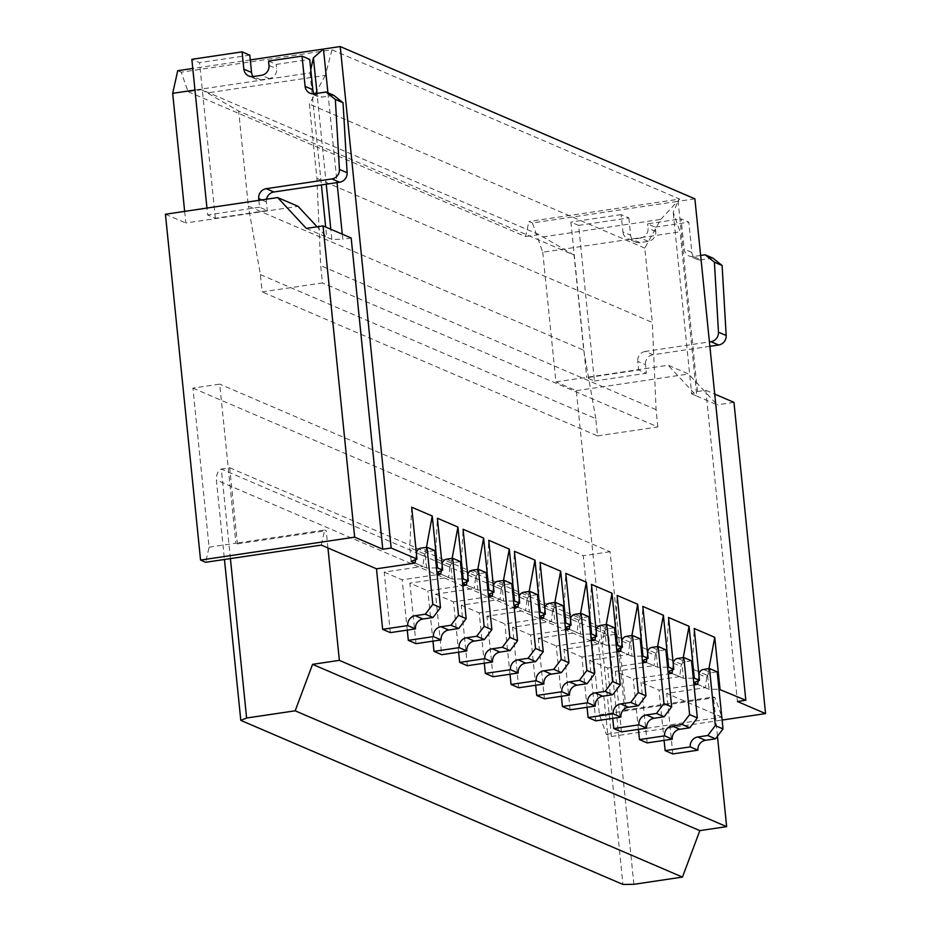 <?xml version="1.0" encoding="UTF-8"?>
<svg xmlns="http://www.w3.org/2000/svg" width="931" height="931" viewBox="0 0 931 931"><rect width="100%" height="100%" fill="white"/><g stroke="black" fill="none" stroke-linecap="round" stroke-linejoin="round"><path stroke-width="0.7" stroke-dasharray="4.66 3.49" d="M209.079 547.184L235.88 543.204L219.716 384.119L192.915 388.111L209.079 547.184L205.693 562.266M230.411 558.6L221.31 469.026L229.689 467.781L237.417 543.867L235.88 543.204L324.651 530.007L321.276 545.101M237.417 543.867L326.199 530.67L324.651 530.007M633.883 884.31L608.595 635.314L221.31 469.026C217.842 470.97 216.201 474.635 216.388 480.024L224.452 559.484M327.945 547.963L326.199 530.67M462.16 578.942L452.257 579.07L450.848 565.233L442.853 561.8M452.117 558.367L450.848 565.233M493.5 585.971L501.215 589.276A5.283 5.004 113.2 0 1 505.696 584.54L511.759 583.644M229.689 467.781L616.962 634.069L608.595 635.314C602.008 635.92 598.656 638.852 598.528 644.101L622.944 884.45M467.443 572.356L461.124 569.644L463.068 529.262M477.801 569.388L476.532 576.266L468.537 572.821M467.828 574.939L475.532 578.256A5.283 5.004 113.2 0 1 480.012 573.519L486.075 572.612M587.054 707.304L581.945 657.018L616.927 651.816M621.85 641.645L621.105 647.825M461.124 569.644L462.614 583.446M466.373 585.134L474.31 588.404L466.606 585.099M487.844 589.963L477.929 590.091L474.077 588.439L435.557 594.164L441.701 654.679M477.929 590.091L476.532 576.266M390.345 632.626L384.189 572.111L422.942 566.351L415.238 563.046M434.719 550.558L428.656 551.466A5.283 5.004 113.2 0 0 424.164 556.203L422.942 566.351M436.476 567.91L426.573 568.038L415.017 563.08M416.401 553.433L415.657 559.612M384.189 572.111L402.169 579.827L437.163 574.625M440.7 574.101L448.405 577.418L440.922 574.066M442.144 563.918L449.848 567.223L448.626 577.383M449.848 567.223A5.283 5.004 113.2 0 1 454.328 562.487L460.391 561.591M416.017 643.658L409.873 583.143L427.853 590.859L462.835 585.657M452.257 579.07L448.405 577.418L409.873 583.143M407.278 630.112L402.169 579.827M442.074 564.454L441.329 570.633M574.066 255.106L538.968 234.589L201.503 89.69L188.109 91.68L181.208 72.187L331.971 49.785L325.35 75.388L207.345 92.925L238.673 111.092L574.066 255.106L583.725 350.207L248.333 206.193L238.673 111.092M325.35 75.388L309.371 104.097L316.924 178.449L320.683 265.649L322.44 282.943L262.135 291.903L260.377 274.61L248.333 206.193M342.282 234.181L342.794 239.244L331.855 239.383L330.819 229.259M326.246 184.222L317.017 93.379M327.921 92.809L337.045 182.616M561.37 696.272L556.261 645.998L591.255 640.796M596.166 630.613L595.421 636.792M621.908 641.11L629.624 644.415L628.402 654.563L620.698 651.258M310.779 69.581L310.023 72.909L194.963 90.016M250.288 59.921L192.775 68.463M351.173 237.999L342.794 239.244M441.76 561.335L435.44 558.623L436.848 572.449M260.377 274.61L595.782 418.624L597.539 435.917L262.135 291.903M493.127 583.388L486.797 580.676L488.298 594.467M486.797 580.676L488.74 540.283M306.299 228.409L326.711 237.184L317.087 226.803M501.215 589.276L499.994 599.436L492.29 596.131M493.442 586.507L492.697 592.686M331.855 239.383L326.711 237.184L325.687 227.059M310.023 72.909L321.404 184.943M467.385 665.712L461.241 605.197L499.994 599.436M201.503 89.69L207.345 92.925M475.532 578.256L474.31 588.404M467.758 575.486L467.013 581.666M184.664 211.384L185.851 223.009L298.071 206.333M258.876 200.351L259.574 207.229L267.278 210.534L215.352 218.25L207.648 214.945L206.95 208.067M259.574 207.229L207.648 214.945M165.427 214.246L185.851 223.009M333.798 95.334L322.068 97.08L314.364 93.775M314.341 93.775A8.81 8.344 -66.8 0 0 322.068 97.08M268.535 61.085L276.239 64.402L309.744 59.421M253.081 76.551A8.81 8.344 -66.8 0 0 260.808 79.857L269.187 78.611A8.81 8.344 -66.8 0 0 276.682 68.719L276.239 64.402M249.799 55.162L199.548 62.633L191.844 59.328M215.352 218.25L199.548 62.633M266.534 199.222A8.81 8.344 -66.8 0 0 266.406 201.887L267.278 210.534M411.7 507.197L409.756 547.591L411.165 561.428M426.445 547.335L425.164 554.201L417.169 550.768M416.076 550.302L409.756 547.591M426.573 568.038L425.164 554.201M435.44 558.623L437.384 518.23M646.149 662.325L653.853 665.63L646.37 662.29M484.318 663.198L479.221 612.912L514.203 607.71M519.126 597.539L518.381 603.719M331.971 49.785L679.7 199.083L528.936 221.497L532.404 222.975L678.14 201.317L673.206 212.315L680.107 231.807L542.75 252.22L532.404 222.975M181.208 72.187L177.74 70.698M694.887 198.838L678.14 201.317L697.459 391.52L691.652 393.871L673.206 212.315M192.915 388.111L583.272 555.714L599.436 714.799L606.325 734.291L611.469 736.502L722.107 720.059M188.109 91.68L525.561 236.579L528.936 221.497M542.75 252.22L555.923 381.908L668.144 365.231L688.568 373.994L717.207 404.845L696.784 396.082L668.144 365.231M611.469 736.502L576.336 390.671L555.923 381.908M597.539 435.917L657.845 426.957L322.44 282.943M691.535 660.835L685.472 661.732A5.283 5.004 113.2 0 0 680.98 666.468L679.758 676.628L672.054 673.311M519.184 597.004L526.888 600.309L525.666 610.457L517.962 607.152M526.888 600.309A5.283 5.004 113.2 0 1 531.38 595.572L537.443 594.665M517.741 607.187L525.666 610.457M513.516 600.995L503.613 601.123L502.216 587.286L494.21 583.853M492.057 596.154L503.613 601.123M616.962 634.069L624.701 710.155L626.237 710.818L610.073 551.734L219.716 384.119M458.646 652.165L453.537 601.88L488.519 596.69M595.793 720.85L589.649 660.323L628.402 654.563M629.624 644.415A5.283 5.004 113.2 0 1 634.104 639.678L640.167 638.782M503.485 580.42L502.216 587.286M435.557 594.164L453.537 601.88M432.962 641.145L427.853 590.859M539.2 612.016L529.297 612.144L527.889 598.319L519.894 594.886M518.8 594.409L512.481 591.697L513.982 605.499M529.297 612.144L525.445 610.492L486.925 616.217L504.893 623.933L539.887 618.743M512.481 591.697L514.424 551.315M493.069 676.744L486.925 616.217M588.799 616.718L582.736 617.625A5.283 5.004 113.2 0 0 578.256 622.362L577.034 632.51L569.33 629.205M529.169 591.441L527.889 598.319M461.241 605.197L479.221 612.912M647.592 652.131L655.296 655.447A5.283 5.004 113.2 0 1 659.788 650.711L665.851 649.803M655.296 655.447L654.074 665.595M647.534 652.666L646.789 658.857M570.109 709.818L563.965 649.303L602.718 643.542L595.014 640.237M596.236 630.078L603.94 633.383L602.718 643.542M603.94 633.383A5.283 5.004 113.2 0 1 608.42 628.646L614.483 627.75M535.686 685.251L530.577 634.965L565.571 629.763M570.482 619.592L569.737 625.772M594.781 640.272L606.349 645.23L604.941 631.393L596.946 627.96M569.109 629.24L577.034 632.51M510.002 674.219L504.893 623.933M544.81 608.56L544.065 614.739M518.753 687.765L512.597 627.25L551.35 621.489L543.646 618.184M544.868 608.024L552.572 611.33L551.35 621.489M552.572 611.33A5.283 5.004 113.2 0 1 557.064 606.593L563.127 605.697M543.425 618.207L554.981 623.176L553.573 609.34L545.578 605.906M544.484 605.441L538.165 602.729L539.573 616.555M538.165 602.729L540.108 562.336M554.853 602.473L553.573 609.34M673.218 663.698L672.473 669.878M564.884 623.048L554.981 623.176M512.597 627.25L530.577 634.965M570.168 616.462L563.849 613.75L565.257 627.587M563.849 613.75L565.792 573.368M590.568 634.069L580.665 634.197L579.257 620.372L571.262 616.939M580.665 634.197L576.813 632.545L538.281 638.27L556.261 645.998M580.525 613.506L579.257 620.372M612.726 718.325L607.629 668.051L642.611 662.849M595.852 627.494L589.532 624.782L591.022 638.573M589.532 624.782L591.476 584.389M606.209 624.526L604.941 631.393M616.252 645.102L606.349 645.23M563.965 649.303L581.945 657.018M621.536 638.526L615.205 635.803L616.613 649.64M615.205 635.803L617.148 595.421M641.925 656.122L632.021 656.25L630.624 642.425L622.618 638.992M620.465 651.293L632.021 656.25M631.893 635.559L630.624 642.425M647.208 649.547L640.889 646.836L642.39 660.626M640.889 646.836L642.832 606.442M657.577 646.58L656.297 653.446L648.302 650.013M667.608 667.155L657.705 667.283L653.853 665.63L615.333 671.356L633.301 679.071L668.295 673.869M657.705 667.283L656.297 653.446M589.649 660.323L607.629 668.051M672.892 660.579L666.573 657.856L667.981 671.693M666.573 657.856L668.516 617.474M693.292 678.187L683.389 678.315L681.981 664.478L673.986 661.045M671.833 673.346L679.537 676.651L641.005 682.376L658.985 690.104L693.979 684.902M683.389 678.315L679.758 676.628M683.261 657.612L681.981 664.478M708.933 668.633L707.665 675.499L699.67 672.066M698.576 671.6L692.257 668.889L693.758 682.76M697.517 684.378L709.073 689.336L718.976 689.208M707.665 675.499L709.073 689.336M664.094 740.378L658.985 690.104M698.89 674.731L698.145 680.91M672.834 753.924L666.689 693.409L705.442 687.648L697.738 684.343M698.96 674.184L706.664 677.5L705.442 687.648M706.664 677.5A5.283 5.004 113.2 0 1 711.144 672.764L717.207 671.856M721.804 717.068L666.689 693.409M606.325 734.291L721.816 717.126M697.459 391.52L705.838 390.275L737.445 701.52M705.838 390.275L714.717 394.092M733.954 402.355L717.207 404.845M691.652 393.871L696.784 396.082L680.107 231.807M628.867 217.924L630.613 235.217L622.909 231.9L621.163 214.619L628.867 217.924L578.605 225.395L594.42 381.012L586.716 377.707L638.643 369.991L646.347 373.296L645.462 364.649L637.758 361.344L638.643 369.991M594.42 381.012L646.347 373.296M576.336 390.671L688.568 373.994M700.636 255.455L693.432 256.525A8.81 8.344 -66.8 0 1 684.18 249.136L681.096 218.866L688.8 222.183L691.884 252.441A8.81 8.344 -66.8 0 0 701.136 259.842L693.432 256.525M712.855 258.096L701.136 259.842M630.613 235.217A8.81 8.344 -66.8 0 0 639.876 242.619L648.244 241.373A8.81 8.344 -66.8 0 0 655.75 231.482L655.308 227.152L647.604 223.847L681.096 218.866M655.308 227.152L688.8 222.183M648.244 241.373L640.54 238.057A8.81 8.344 -66.8 0 0 648.034 228.176L647.604 223.847M640.54 238.057L632.172 239.302A8.81 8.344 -66.8 0 1 622.909 231.9M578.605 225.395L570.901 222.078L586.716 377.707M621.163 214.619L570.901 222.078M709.864 346.297L652.968 354.758L645.264 351.453L709.422 341.91M652.968 354.758A8.81 8.344 -66.8 0 0 645.462 364.649M645.264 351.453A8.81 8.344 -66.8 0 0 637.758 361.344M595.782 418.624L583.725 350.207M657.845 426.957L656.087 409.663L652.328 322.452L316.924 178.449M542.75 236.94L660.754 219.402L644.776 248.1L652.328 322.452M660.754 219.402L679.7 199.083M538.968 234.589L525.561 236.579M644.776 248.1L309.371 104.097M656.087 409.663L320.683 265.649M538.281 638.27L544.426 698.797M599.436 714.799L715.02 697.622L721.909 717.114M610.073 551.734L583.272 555.714M624.701 710.155L713.472 696.958L715.02 697.622M717.464 736.235L713.472 696.958M692.257 668.889L694.2 628.495M615.333 671.356L621.477 731.871M647.161 742.903L641.005 682.376M638.41 729.357L633.301 679.071M497.992 581.235L505.696 584.54M598.528 644.101L216.388 480.024M472.308 570.203L480.012 573.519M446.624 559.182L454.328 562.487M424.164 556.203L416.46 552.886M428.656 551.466L420.952 548.15M268.978 65.414L276.682 68.719M269.187 78.611L261.483 75.306M260.808 79.857L253.104 76.551M266.406 201.887L261.809 199.921M677.768 658.426L685.472 661.732M523.676 592.267L531.38 595.572M575.032 614.32L582.736 617.625M652.084 647.394L659.788 650.711M570.552 619.057L578.256 622.362M673.276 663.163L680.98 666.468M626.4 636.373L634.104 639.678M600.716 625.341L608.42 628.646M549.36 603.288L557.064 606.593M691.884 252.441L684.18 249.136M655.75 231.482L648.034 228.176M639.876 242.619L632.172 239.302M703.44 669.447L711.144 672.764M317.715 96.521L310.011 93.216M256.456 79.298L248.752 75.993M696.784 259.284L689.08 255.978M635.524 242.06L627.82 238.755"/><path stroke-width="1.4" d="M323.045 225.919L354.664 537.164L382.781 549.243L351.173 237.999L323.045 225.919L306.299 228.409L277.659 197.558L165.427 214.246L200.561 560.066L205.693 562.266L321.276 545.101L376.485 568.806L415.017 563.08L411.165 561.428L416.972 559.077L391.16 547.998L340.222 46.55L323.476 49.04L327.921 92.809M224.452 559.484L240.803 720.373L246.61 718.022L230.411 558.6M312.56 664.338L699.844 830.627L726.645 826.647L339.361 660.358L312.56 664.338L295.185 710.807L246.61 718.022M339.361 660.358L327.945 547.963M452.117 558.367L457.924 527.051L463.196 578.919L462.16 578.942M493.442 586.507L493.5 585.971A5.283 5.004 113.2 0 1 497.992 581.235L504.055 580.339L511.759 583.644L517.555 640.703L510.06 650.594L500.005 652.084A8.81 8.344 113.2 0 0 492.511 661.976L467.385 665.712L459.681 662.407L458.646 652.165M477.801 569.388L483.608 538.083L463.068 529.262L468.328 581.13L462.614 583.446M468.537 572.821L467.443 572.356M467.758 575.486L467.828 574.939A5.283 5.004 113.2 0 1 472.308 570.203L478.371 569.307L486.075 572.612L491.871 629.682L484.167 626.365L478.371 569.307M616.927 651.816L620.698 651.258L621.105 647.825M621.85 641.645L621.908 641.11A5.283 5.004 113.2 0 1 626.4 636.373L632.463 635.466L638.259 692.524L630.764 702.416L620.709 703.917A8.81 8.344 113.2 0 0 613.215 713.809L588.089 717.533L587.054 707.304M462.835 585.657L466.373 585.134L462.626 583.516M382.781 549.243L391.16 547.998M200.561 560.066L354.664 537.164M432.81 604.312L427.015 547.253L434.719 550.558L440.514 607.617L432.81 604.312L425.304 614.204L415.261 615.694A8.81 8.344 113.2 0 0 407.766 625.585L382.641 629.321L376.485 568.806M407.766 625.585L415.47 628.89A8.81 8.344 113.2 0 1 422.965 619.01L433.008 617.509L440.514 607.617M415.47 628.89L390.345 632.626L382.641 629.321M415.017 563.08L415.657 559.612M427.015 547.253L420.952 548.15A5.283 5.004 113.2 0 0 416.46 552.886L416.401 553.433M437.163 574.625L440.7 574.101L436.942 572.495M436.93 572.414L442.656 570.098L437.384 518.23L457.924 527.051M426.445 547.335L432.24 516.018L437.512 567.898L442.656 570.098M437.512 567.898L436.476 567.91M466.187 618.65L460.391 561.591L452.687 558.286L458.483 615.344L466.187 618.65L458.692 628.541L448.649 630.031A8.81 8.344 113.2 0 0 441.143 639.923L416.017 643.658L408.313 640.353L407.278 630.112M408.313 640.353L433.439 636.618L441.143 639.923M440.7 574.101L441.329 570.633M433.439 636.618A8.81 8.344 113.2 0 1 440.945 626.726L450.988 625.236L458.483 615.344M452.687 558.286L446.624 559.182A5.283 5.004 113.2 0 0 442.144 563.918L442.074 564.454M450.988 625.236L458.692 628.541M330.819 229.259L326.246 184.222M317.017 93.379L313.41 57.827L310.779 69.581M337.045 182.616L342.282 234.181M250.288 59.921L323.476 49.04L313.41 57.827M466.827 650.955L459.123 647.639L433.997 651.374L441.701 654.679L466.827 650.955A8.81 8.344 113.2 0 1 474.321 641.063L484.376 639.562L491.871 629.682M459.123 647.639A8.81 8.344 113.2 0 1 466.617 637.747L476.672 636.257L484.376 639.562M591.255 640.796L595.014 640.237L595.421 636.792M596.166 630.613L596.236 630.078A5.283 5.004 113.2 0 1 600.716 625.341L606.779 624.445L612.575 681.504L605.08 691.396L595.025 692.885A8.81 8.344 113.2 0 0 587.531 702.777L562.405 706.513L561.37 696.272M194.963 90.016L172.677 93.321L177.74 70.698L192.775 68.463M442.853 561.8L441.76 561.335M561.847 691.745L536.721 695.48L544.426 698.797L569.551 695.061L561.847 691.745A8.81 8.344 113.2 0 1 569.353 681.864L579.396 680.363L586.891 670.471L594.595 673.788L588.799 616.718L581.095 613.413L575.032 614.32A5.283 5.004 113.2 0 0 570.552 619.057L570.482 619.592M569.551 695.061A8.81 8.344 113.2 0 1 577.057 685.169L587.1 683.68L594.595 673.788M466.373 585.134L467.013 581.666M488.298 594.467L494.012 592.163L488.74 540.283L509.292 549.104L514.564 600.984L519.696 603.183L514.424 551.315L534.976 560.136L540.236 612.004L545.38 614.216L540.108 562.336L560.648 571.157L565.92 623.037L571.064 625.236L565.792 573.368L586.332 582.189L591.604 634.058L596.736 636.269L591.476 584.389L612.016 593.21L617.288 645.09L622.42 647.289L617.148 595.421L637.7 604.242L642.972 656.111L648.104 658.322L642.832 606.442L663.384 615.263L668.644 667.143L673.788 669.342L668.516 617.474L689.056 626.295L694.328 678.164L699.472 680.375L694.2 628.495L714.74 637.316L708.933 668.633M317.087 226.803L298.071 206.333L277.659 197.558M492.697 592.686L492.29 596.131L488.31 594.548M321.404 184.943L325.687 227.059M433.008 617.509L425.304 614.204M172.677 93.321L184.664 211.384M339.594 182.232L331.89 178.927A8.81 8.344 -66.8 0 0 339.419 169.419L347.123 172.735A8.81 8.344 -66.8 0 1 339.594 182.232L273.9 191.995A8.81 8.344 -66.8 0 0 266.534 199.222M335.346 99.431L343.05 102.736L333.798 95.334L326.094 92.029L335.346 99.431L339.419 169.419M343.05 102.736L347.123 172.735M326.094 92.029L314.364 93.775A8.81 8.344 -66.8 0 1 305.112 86.374L302.04 56.116L309.744 59.421L312.816 89.679A8.81 8.344 -66.8 0 0 314.341 93.775M243.852 69.15L251.556 72.455L249.799 55.162L242.095 51.857L243.852 69.15A8.81 8.344 -66.8 0 0 253.104 76.551L261.483 75.306A8.81 8.344 -66.8 0 0 268.978 65.414L268.535 61.085L302.04 56.116M251.556 72.455A8.81 8.344 -66.8 0 0 253.081 76.551M242.095 51.857L191.844 59.328L206.95 208.067M331.89 178.927L266.196 188.69A8.81 8.344 -66.8 0 0 258.702 198.582L258.876 200.351M416.972 559.077L411.7 507.197L432.24 516.018M417.169 550.768L416.076 550.302M492.511 661.976L484.807 658.671A8.81 8.344 113.2 0 1 492.301 648.779L502.356 647.289L510.06 650.594M502.356 647.289L509.851 637.398L517.555 640.703M510.491 669.692L485.365 673.427L493.069 676.744L518.195 673.008L510.491 669.692A8.81 8.344 113.2 0 1 517.985 659.811L528.04 658.31L535.534 648.418L543.239 651.735L537.443 594.665L529.739 591.36L535.534 648.418M518.195 673.008A8.81 8.344 113.2 0 1 525.689 663.116L535.744 661.615L543.239 651.735M642.611 662.849L646.37 662.29L646.789 658.857M514.203 607.71L517.962 607.152L518.381 603.719M485.365 673.427L484.318 663.198M529.739 591.36L523.676 592.267A5.283 5.004 113.2 0 0 519.184 597.004L519.126 597.539M718.976 689.208L745.824 700.275L694.887 198.838L340.222 46.55M664.583 735.862L672.287 739.167L647.161 742.903L639.457 739.598L664.583 735.862A8.81 8.344 113.2 0 1 672.077 725.971L682.12 724.469L689.824 727.786L697.331 717.894L691.535 660.835L683.831 657.519L677.768 658.426A5.283 5.004 113.2 0 0 673.276 663.163L673.218 663.698M630.764 702.416L638.468 705.733L645.963 695.841L640.167 638.782L632.463 635.466M638.259 692.524L645.963 695.841M463.196 578.919L468.328 581.13M483.608 538.083L488.88 589.951L494.012 592.163M720.012 689.196L714.74 637.316M484.807 658.671L459.681 662.407M494.21 583.853L493.127 583.388M528.04 658.31L535.744 661.615M488.519 596.69L492.057 596.154M504.055 580.339L509.851 637.398M476.672 636.257L484.167 626.365M588.089 717.533L595.793 720.85L620.919 717.114A8.81 8.344 113.2 0 1 628.413 707.223L638.468 705.733M514.564 600.984L513.516 600.995M509.292 549.104L503.485 580.42M488.88 589.951L487.844 589.963M433.997 651.374L432.962 641.145M682.12 724.469L689.627 714.589L697.331 717.894M519.894 594.886L518.8 594.409M517.741 607.187L513.982 605.569M513.982 605.499L519.696 603.183M638.899 724.83L613.773 728.566L621.477 731.871L646.603 728.135L638.899 724.83A8.81 8.344 113.2 0 1 646.393 714.938L656.448 713.449L664.152 716.754L671.647 706.862L665.851 649.803L658.147 646.498L663.943 703.557L671.647 706.862M646.603 728.135A8.81 8.344 113.2 0 1 654.097 718.255L664.152 716.754M612.575 681.504L620.279 684.809L614.483 627.75L606.779 624.445M613.215 713.809L620.919 717.114M534.976 560.136L529.169 591.441M647.534 652.666L647.592 652.131A5.283 5.004 113.2 0 1 652.084 647.394L658.147 646.498M587.531 702.777L595.235 706.082A8.81 8.344 113.2 0 1 602.729 696.19L612.784 694.701L620.279 684.809M562.405 706.513L570.109 709.818L595.235 706.082M565.571 629.763L569.33 629.205L569.737 625.772M536.721 695.48L535.686 685.251M581.095 613.413L586.891 670.471M579.396 680.363L587.1 683.68M539.887 618.743L543.425 618.207L539.666 616.601M539.666 616.52L545.38 614.216M540.236 612.004L539.2 612.016M544.81 608.56L544.868 608.024A5.283 5.004 113.2 0 1 549.36 603.288L555.423 602.392L561.218 659.451L553.712 669.342L543.669 670.832A8.81 8.344 113.2 0 0 536.175 680.724L511.049 684.46L510.002 674.219M544.065 614.739L543.425 618.207M511.049 684.46L518.753 687.765L543.879 684.029A8.81 8.344 113.2 0 1 551.373 674.137L561.416 672.648L568.922 662.756L563.127 605.697L555.423 602.392M545.578 605.906L544.484 605.441M560.648 571.157L554.853 602.473M536.175 680.724L543.879 684.029M553.712 669.342L561.416 672.648M561.218 659.451L568.922 662.756M672.473 669.878L672.054 673.311L668.074 671.74M569.109 629.24L565.35 627.622M565.338 627.552L571.064 625.236M565.92 623.037L564.884 623.048M571.262 616.939L570.168 616.462M586.332 582.189L580.525 613.506M605.08 691.396L612.784 694.701M613.773 728.566L612.726 718.325M656.448 713.449L663.943 703.557M591.022 638.573L596.736 636.269M596.946 627.96L595.852 627.494M612.016 593.21L606.209 624.526M594.781 640.272L591.034 638.654M591.604 634.058L590.568 634.069M620.465 651.293L616.718 649.687M616.706 649.605L622.42 647.289M617.288 645.09L616.252 645.102M622.618 638.992L621.536 638.526M637.7 604.242L631.893 635.559M642.972 656.111L641.925 656.122M642.39 660.626L648.104 658.322M648.302 650.013L647.208 649.547M663.384 615.263L657.577 646.58M646.149 662.325L642.39 660.707M668.295 673.869L671.833 673.346M668.074 671.658L673.788 669.342M668.644 667.143L667.608 667.155M673.986 661.045L672.892 660.579M689.056 626.295L683.261 657.612M694.328 678.164L693.292 678.187M699.67 672.066L698.576 671.6M693.758 682.76L697.738 684.343L698.145 680.91M693.979 684.902L697.517 684.378M698.89 674.731L698.96 674.184A5.283 5.004 113.2 0 1 703.44 669.447L709.503 668.551L715.299 725.61L707.804 735.502L697.761 736.991A8.81 8.344 113.2 0 0 690.255 746.883L665.13 750.619L664.094 740.378M709.503 668.551L717.207 671.856L723.003 728.915L715.508 738.807L705.465 740.308A8.81 8.344 113.2 0 0 697.959 750.188L672.834 753.924L665.13 750.619M722.107 720.059L765.573 713.6L737.445 701.52L745.824 700.275M714.717 394.092L733.954 402.355L765.573 713.6M709.422 341.91L710.947 341.689A8.81 8.344 -66.8 0 0 718.476 332.181L714.403 262.193L722.107 265.498L726.18 335.486L718.476 332.181M709.864 346.297L718.651 344.994A8.81 8.344 -66.8 0 0 726.18 335.486M722.107 265.498L712.855 258.096L705.151 254.791L714.403 262.193M705.151 254.791L700.636 255.455M726.645 826.647L717.464 736.235M699.844 830.627L682.458 877.083L633.883 884.31L622.944 884.45L240.803 720.373M693.746 682.679L699.472 680.375M639.457 739.598L638.41 729.357M683.831 657.519L689.627 714.589M682.458 877.083L295.185 710.807M690.255 746.883L697.959 750.188M707.804 735.502L715.508 738.807M715.299 725.61L723.003 728.915M672.287 739.167A8.81 8.344 113.2 0 1 679.781 729.276L689.824 727.786M440.945 626.726L448.649 630.031M466.617 637.747L474.321 641.063M569.353 681.864L577.057 685.169M422.965 619.01L415.261 615.694M305.112 86.374L312.816 89.679M266.196 188.69L273.9 191.995M261.809 199.921L258.702 198.582M517.985 659.811L525.689 663.116M492.301 648.779L500.005 652.084M646.393 714.938L654.097 718.255M595.025 692.885L602.729 696.19M620.709 703.917L628.413 707.223M543.669 670.832L551.373 674.137M718.651 344.994L710.947 341.689M697.761 736.991L705.465 740.308M672.077 725.971L679.781 729.276"/></g></svg>
